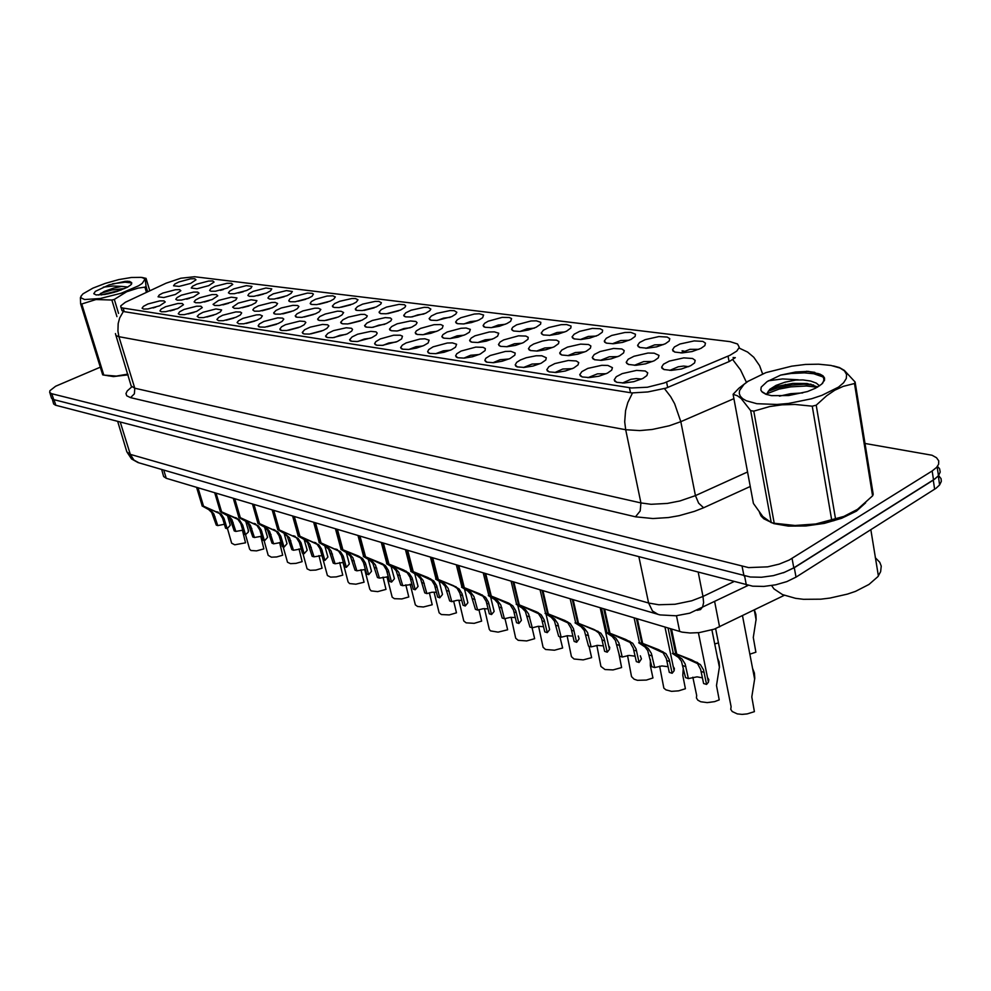 <?xml version="1.0" encoding="UTF-8"?>
<svg xmlns="http://www.w3.org/2000/svg" width="991" height="991" viewBox="0 0 991 991"><rect width="100%" height="100%" fill="white"/><g stroke="black" fill="none" stroke-linecap="round" stroke-linejoin="round"><path stroke-width="1.49" d="M371.712 337.671L357.194 341.474L351.644 341.3L349.637 339.752L351.991 336.952L357.615 334.24L370.758 331.353L376.072 331.861L377.237 333.137L376.221 334.933L371.712 337.671M370.498 338.191L364.292 339.021L358.11 341.375M397.317 341.511L382.427 345.401L376.716 345.19L374.66 343.58L375.837 341.598L380.234 338.947L393.662 335.255L400.277 335.218L402.507 336.222L401.652 338.872L397.317 341.511M396.14 342.019L388.757 343.022L383.046 345.339M423.888 345.512L416.493 348.089L408.626 349.476L402.73 349.216L400.624 347.531L402.309 345.079L406.149 342.849L419.998 339.058L424.916 338.848L429.066 340.173L428.05 342.973L423.888 345.512M422.761 346.008L415.972 346.714L408.936 349.439M510.105 358.457L502.164 361.269L493.543 362.694L487.064 362.26L484.785 360.34L485.887 358.222L490.161 355.459L505.373 351.384L510.811 351.297L515.196 353.031L514.825 355.137L510.105 358.457M508.953 358.99L500.133 359.696L492.998 362.731M541.235 363.14L533.084 366.038L524.177 367.463L517.475 366.967L515.147 364.961L516.72 362.334L520.448 360.018L526.283 357.776L536.181 355.831L541.817 355.794L546.289 357.689L545.781 359.919L541.235 363.14M540.021 363.697L531.994 364.019L523.347 367.5M573.678 368.008L565.316 370.993L556.1 372.443L549.15 371.86L546.772 369.754L548.903 366.633L554.824 363.524L568.277 360.451L576.304 360.922L578.682 362.557L578.038 364.923L573.678 368.008M572.402 368.602L562.801 369.073L554.972 372.48M607.52 373.087L598.936 376.171L589.397 377.633L582.188 376.952L579.76 374.747L581.841 371.588L587.812 368.429L601.76 365.295L607.83 365.382L612.475 367.636L611.695 370.151L607.52 373.087M606.145 373.743L597.449 373.793L587.973 377.67M451.512 349.662L443.931 352.313L435.829 353.713L429.76 353.403L427.592 351.644L428.731 349.6L433.079 346.887L447.35 343.01L452.429 342.836L456.665 344.286L455.476 347.246L451.512 349.662M450.385 350.157L443.299 350.789L435.854 353.7M480.226 353.973L472.472 356.698L464.122 358.11L457.842 357.739L455.625 355.905L456.752 353.824L461.05 351.087L475.791 347.11L483.051 347.284L485.355 348.559L485.082 350.541L480.226 353.973M479.099 354.481L470.651 355.274L463.862 358.123M347.048 333.967L332.865 337.683L327.476 337.559L325.519 336.073L327.91 333.31L333.471 330.647L346.231 327.823L351.421 328.244L352.598 329.433L351.694 331.13L347.048 333.967M345.748 334.512L339.839 335.379L334.091 337.547M323.252 330.387L309.39 334.041L304.15 333.942L302.255 332.518L304.658 329.805L310.183 327.191L322.57 324.404L327.637 324.763L328.839 325.866L326.894 328.417L323.252 330.387M321.864 330.969L310.939 333.856M300.285 326.943L286.746 330.523L281.642 330.461L279.796 329.086L281.593 326.832L285.507 324.714L299.74 321.109L304.683 321.406L305.897 322.434L304.113 324.862L300.285 326.943M298.774 327.563L288.604 330.276M278.124 323.611L264.87 327.117L259.902 327.08L258.106 325.766L259.382 323.958L263.829 321.468L277.703 317.925L282.522 318.161L283.748 319.127L282.113 321.443L278.124 323.611M276.464 324.28L267.075 326.819M256.694 320.39L243.724 323.834L238.881 323.822L237.134 322.558L238.435 320.774L242.882 318.322L256.396 314.853L259.877 314.804L262.33 315.931L260.844 318.148L256.694 320.39M254.86 321.121L246.288 323.462M235.982 317.281L223.285 320.663L218.565 320.675L216.868 319.449L218.714 317.306L222.628 315.274L235.796 311.868L240.404 312.004L241.631 312.846L240.268 314.965L235.982 317.281M233.938 318.086L226.233 320.204M215.951 314.271L203.502 317.591L198.906 317.628L197.246 316.439L199.117 314.333L203.019 312.326L215.865 308.994L221.612 309.873L220.361 311.892L215.951 314.271M196.565 311.36L184.351 314.618L179.867 314.667L178.281 313.8L179.594 311.843L184.041 309.477L196.577 306.207L200.987 306.256L202.238 307.544L196.565 311.36M177.785 308.535L165.807 311.731L161.434 311.806L159.885 310.963L161.211 309.056L165.658 306.714L177.897 303.506L182.208 303.519L183.484 304.733L177.785 308.535M159.588 305.81L147.845 308.944L143.559 309.043L142.06 308.226L143.398 306.343L147.845 304.039L159.799 300.892L164.023 300.88L165.311 302.02L159.588 305.81M642.862 378.401L633.844 381.634L624.033 383.046L616.65 382.266L614.172 379.962L616.229 376.753L622.212 373.545L636.631 370.337L645.265 371.018L647.73 372.901L646.888 375.539L642.862 378.401M641.375 379.119L636.333 378.537L630.945 379.28L622.435 383.071M386.379 323.611L371.984 327.352L366.521 327.191L364.614 325.692L366.918 323.016L372.343 320.427L385.226 317.591L390.504 318.024L391.718 319.226L390.788 320.935L386.379 323.611M384.818 324.268L378.81 325.122L373.161 327.228M411.76 327.129L397.007 330.944L391.383 330.746L389.438 329.185L391.705 326.473L397.18 323.822L410.447 320.935L415.873 321.456L417.062 322.732L416.022 324.54L411.76 327.129M410.262 327.761L403.956 328.578L397.887 330.858M438.084 330.771L430.763 333.31L422.971 334.673L417.174 334.425L415.167 332.79L416.319 330.883L420.518 328.343L434.046 324.639L440.772 324.602L443.051 325.618L442.184 328.281L438.084 330.771M436.647 331.403L430.032 332.158L423.541 334.624M465.436 334.562L457.941 337.163L449.914 338.538L443.931 338.241L441.887 336.544L443.014 334.599L447.189 332.035L461.125 328.244L466.129 328.033L470.366 329.359L469.35 332.171L465.436 334.562M464.011 335.181L457.099 335.875L450.199 338.513M554.118 346.838L546.078 349.674L537.258 351.087L530.668 350.591L528.476 348.671L530.024 346.193L533.604 343.988L542.461 340.978L548.915 339.901L556.558 340.173L558.961 341.561L558.59 343.666L554.118 346.838M552.644 347.507L544.79 347.94L536.688 351.111M523.384 342.576L515.531 345.339L506.996 346.739L500.616 346.317L498.473 344.472L500.046 342.031L503.663 339.851L518.491 335.862L525.887 336.036L528.253 337.324L527.992 339.306L523.384 342.576M521.935 343.22L514.416 343.753L506.711 346.751M654.32 360.699L645.612 363.821L635.838 365.258L628.505 364.502L626.163 362.297L628.17 359.275L633.943 356.215L648.027 353.069L654.209 353.155L659.003 355.41L658.247 357.912L654.32 360.699M652.586 361.517L643.716 361.554L634.401 365.283M619.511 355.88L611.026 358.903L601.599 360.328L594.538 359.683L592.234 357.565L594.278 354.58L600.026 351.582L613.602 348.498L621.791 348.956L624.243 350.591L623.636 352.957L619.511 355.88M617.876 356.636L609.366 356.822L600.459 360.365M586.139 351.26L577.877 354.196L568.772 355.608L561.947 355.051L559.704 353.031L561.786 350.083L567.496 347.123L580.59 344.112L588.505 344.472L590.921 345.983L590.45 348.213L586.139 351.26M584.591 351.978L575.226 352.548L567.905 355.645M493.84 338.488L486.172 341.177L477.897 342.564L471.728 342.205L469.635 340.433L471.233 338.03L474.887 335.862L489.244 331.973L494.422 331.812L498.746 333.261L497.556 336.234L493.84 338.488M492.416 339.12L485.206 339.74L477.897 342.564M361.901 320.229L347.841 323.896L342.527 323.772L340.681 322.323L342.997 319.697L348.386 317.145L360.897 314.358L364.725 314.42L367.265 315.844L366.435 317.467L361.901 320.229M360.253 320.911L349.327 323.723M338.278 316.959L324.54 320.551L319.375 320.465L317.566 319.077L319.907 316.488L325.259 313.974L337.423 311.236L341.139 311.261L343.666 312.586L341.845 315.027L338.278 316.959M336.531 317.677L326.349 320.328M315.46 313.8L302.032 317.331L297.003 317.269L295.244 315.931L297.003 313.775L302.912 310.914L314.742 308.213L318.371 308.213L320.886 309.44L319.213 311.781L315.46 313.8M313.577 314.556L304.175 317.046M293.423 310.753L280.28 314.209L275.374 314.172L273.665 312.883L276.055 310.381L281.308 307.953L292.828 305.302L297.61 305.501L298.861 306.417L297.325 308.635L293.423 310.753M291.366 311.558L282.782 313.85M272.116 307.805L259.246 311.199L254.476 311.186L252.804 309.948L254.068 308.251L258.366 305.897L271.633 302.49L275.089 302.428L277.567 303.494L276.155 305.612L272.116 307.805M269.862 308.684L262.132 310.765M251.503 304.943L238.893 308.275L234.235 308.288L232.612 307.099L238.199 303.11L251.144 299.765L256.966 300.669L255.678 302.689L251.503 304.943M231.547 302.181L219.197 305.451L214.651 305.488L213.065 304.336L218.664 300.409L231.299 297.127L237.022 297.932L235.846 299.877L231.547 302.181M212.223 299.517L200.12 302.726L195.685 302.775L194.162 301.921L195.45 300.05L199.748 297.783L212.074 294.575L216.459 294.6L217.735 295.826L212.223 299.517M193.505 296.916L181.626 300.075L177.302 300.149L175.816 299.319L177.116 297.486L181.415 295.244L193.456 292.097L197.742 292.085L199.042 293.237L193.505 296.916M175.37 294.414L163.701 297.511L158.027 296.805L159.34 294.996L162.759 293.15L175.407 289.694L179.606 289.645L180.919 290.735L175.37 294.414M690.677 365.729L681.263 369.061L671.328 370.399L663.92 369.519L661.567 367.215L663.536 364.168L669.309 361.071L683.74 357.862L692.585 358.482L695.236 360.315L694.567 362.904L690.677 365.729M688.807 366.62L683.666 366.026L678.178 366.769L669.842 370.411M665.283 343.778L656.686 346.825L647.036 348.237L639.852 347.519L637.634 345.401L639.591 342.552L645.153 339.64L658.854 336.556L667.216 337.014L669.755 338.637L669.185 340.991L665.283 343.778M663.301 344.682L654.63 344.856L645.872 348.275M630.982 339.418L622.621 342.366L613.305 343.778L606.368 343.146L604.2 341.127L606.195 338.303L611.732 335.441L624.937 332.419L630.796 332.381L635.516 334.277L635.058 336.506L630.982 339.418M629.099 340.272L620.775 340.57L612.413 343.803M598.081 335.231L589.93 338.092L580.924 339.492L574.223 338.947L572.092 337.002L574.123 334.215L579.636 331.403L592.395 328.442L600.199 328.702L602.664 330.102L602.317 332.208L598.081 335.231M596.272 336.036L588.282 336.457L580.317 339.517M566.48 331.205L558.528 333.979L549.819 335.379L543.341 334.908L541.259 333.05L543.328 330.288L548.803 327.525L561.141 324.627L566.592 324.503L571.113 326.101L570.866 328.083L566.48 331.205M564.721 331.985L557.066 332.505L549.497 335.392M536.119 327.34L528.364 330.04L519.916 331.428L513.648 331.019L511.616 329.235L512.694 327.34L516.633 324.862L531.102 320.96L536.366 320.799L540.789 322.261L540.64 324.131L536.119 327.34M534.397 328.095L527.051 328.702L519.891 331.428M506.921 323.623L499.34 326.25L491.152 327.625L485.082 327.278L483.088 325.568L484.661 323.289L488.167 321.233L502.189 317.43L509.263 317.467L511.616 318.569L510.6 321.381L506.921 323.623M505.199 324.367L498.176 325.048L491.412 327.6M478.814 320.043L471.406 322.608L463.454 323.958L457.569 323.673L455.625 322.038L457.223 319.783L460.753 317.752L474.367 314.036L479.297 313.8L483.546 315.027L482.679 317.702L478.814 320.043M477.092 320.787L470.366 321.542L463.999 323.921M451.747 316.6L436.783 320.44L431.073 320.192L429.165 318.619L431.358 316.005L436.684 313.429L450.1 310.53L454.212 310.679L456.826 312.338L455.773 314.147L451.747 316.6M449.988 317.343L443.572 318.148L437.613 320.353M425.659 313.28L411.054 317.033L405.505 316.835L403.659 315.324L405.876 312.747L411.166 310.208L424.173 307.371L428.174 307.47L430.788 309.019L429.834 310.74L425.659 313.28M423.838 314.036L417.719 314.89L412.194 316.922M400.5 310.084L386.242 313.763L380.854 313.602L379.045 312.153L381.287 309.601L386.54 307.111L399.175 304.311L404.415 304.695L405.653 305.823L404.811 307.458L400.5 310.084M398.605 310.852L387.692 313.602M376.208 306.987L362.285 310.592L357.045 310.468L355.286 309.081L357.553 306.566L362.768 304.126L375.044 301.375L378.835 301.4L381.411 302.738L380.655 304.299L376.208 306.987M374.226 307.792L364.056 310.381M352.759 304.002L339.157 307.544L334.054 307.458L332.332 306.108L334.624 303.642L339.802 301.227L351.743 298.526L355.422 298.526L357.986 299.765L356.277 302.106L352.759 304.002M350.653 304.844L341.251 307.272M330.102 301.115L316.798 304.596L311.831 304.534L310.183 303.519L311.372 301.561L315.497 299.257L327.03 296.036L332.815 295.752L335.342 296.904L333.781 299.146L330.102 301.115M327.835 302.02L319.238 304.262M308.201 298.328L295.169 301.735L290.338 301.71L288.728 300.731L289.929 298.811L294.067 296.532L307.445 293.113L312.19 293.274L313.453 294.129L312.016 296.272L308.201 298.328M287.006 295.64L274.247 298.985L269.54 298.972L267.966 298.031L269.193 296.148L273.33 293.893L286.374 290.549L292.283 291.465L290.958 293.509L287.006 295.64M266.492 293.026L254.006 296.309L249.398 296.321L247.874 295.417L249.113 293.559L253.25 291.342L265.984 288.059L271.782 288.876L270.58 290.834L266.492 293.026M246.635 290.499L234.384 293.72L229.9 293.757L228.401 292.89L229.652 291.057L233.802 288.864L246.226 285.643L251.925 286.387L250.822 288.245L246.635 290.499M227.385 288.047L215.381 291.218L210.996 291.267L209.535 290.437L210.798 288.641L214.96 286.461L227.088 283.302L231.436 283.302L232.736 284.467L227.385 288.047M208.729 285.668L196.949 288.79L191.238 288.047L192.527 286.288L196.676 284.144L208.531 281.035L212.792 280.998L214.106 282.101L208.729 285.668M190.644 283.376L179.074 286.436L173.499 285.742L174.8 284.008L178.95 281.878L190.545 278.83L194.707 278.768L196.032 279.809L190.644 283.376M701.058 348.337L692.04 351.508L682.118 352.895L674.747 352.078L672.505 349.86L674.425 346.986L679.999 344.026L694.134 340.879L702.817 341.412L705.443 343.146L704.824 345.611L701.058 348.337M698.965 349.303L689.922 349.327L680.767 352.92M166.067 283.203L180.919 278.248L194.645 276.737L730.107 341.66L737.614 343.976L739.311 347.321L736.784 351.111L730.045 355.286L664.143 382.984L647.383 387.27L631.564 387.989L122.401 307.978L120.828 307.086L120.828 305.847L125.324 302.243L166.067 283.203M784.29 595.393L714.3 629.149L699.188 632.654L690.108 633.063L682.081 632.134L166.302 478.281L163.664 476.547L161.682 469.474M223.421 289.459L220.336 290.301M243.253 291.738L238.62 292.989M263.507 294.141L257.685 295.702M284.318 296.656L277.48 298.489M305.736 299.282L297.994 301.326M189.677 298.291L186.704 299.121M209.014 300.694L204.443 301.958M228.735 303.246L222.963 304.832M249.001 305.909L242.188 307.755M155.872 307.136L153.06 307.928M174.713 309.675L170.241 310.926M193.926 312.351L188.203 313.949M213.635 315.163L206.871 317.033M104.761 375.193L113.482 376.642L128.025 374.871M759.502 512.434L760.952 515.803L763.863 518.85L773.81 523.607L788.353 526.122L805.894 526.035L824.388 523.347L841.669 518.343L856.521 511.071L865.676 502.796M761.361 515.469L761.162 516.1M760.815 515.605L761.088 515.023M49.959 392.894L51.544 398.283L53.7 399.658L750.336 577.035L761.484 577.22L773.352 575.598L784.538 572.364L793.729 567.905L934.786 479.074L938.465 475.742L940.224 472.125L939.604 468.743L937.424 466.365M735.334 357.64L729.364 361.467L666.113 388.1L647.841 391.928L631.911 392.87L124.197 311.608L122.203 310.74L121.67 309.303M733.03 357.516L735.235 357.726M100.326 367.104L55.62 386.242L49.922 390.739L49.661 392.461L51.482 393.724L748.564 567.645L767.653 566.902L779.236 564.164L789.245 560.064L932.135 470.923L936.606 467.343L938.588 464.296L938.737 460.803L936.47 457.731L931.986 455.29L865.044 443.522M52.238 399.051L53.663 403.944L55.484 405.245L752.677 586.189L763.813 586.399L775.656 584.801L786.817 581.568L795.984 577.096L935.962 488.328L939.629 484.971L941.376 481.341L941.091 478.591L938.638 475.556M783.447 572.773L794.287 567.707L933.311 480.201L938.304 475.99L939.629 484.971M749.853 654.233L755.873 652.214L753.284 637.51L756.195 619.177L755.935 614.395L754.337 609.998M715.601 628.653L731.123 706.682L730.763 709.283L732.188 711.6L737.242 713.892L741.986 714.362L747.177 713.904L754.399 711.612L751.773 696.884L754.721 678.253L754.399 673.025L752.565 668.318M702.483 677.856L697.007 676.816L688.398 678.538L685.462 677.584L681.387 661.232L678.463 657.429L672.455 653.391L675.775 653.763L670.573 628.79M671.514 629.074L676.717 654.06L691.582 659.857L700.426 664.552L703.474 669.767L706.62 684.459L708.404 682.167L698.382 632.741M707.438 677.423L708.788 679.628L708.404 682.167M679.405 655.423L676.977 655.286L682.056 659.077L685.14 663.958L688.398 678.538M706.62 684.459L703.622 683.48L700.687 669.458L697.515 663.636L676.717 654.06M105.517 375.316L114.176 376.506L128 374.784M84.594 299.542L100.141 298.588L121.274 293.212L138.666 285.767L142.208 283.401L144.847 279.524L143.844 278.198L141.205 277.344L131.382 277.43L118.796 279.623L105.133 283.401L92.844 288.108L82.996 293.819L81.089 295.999L80.928 297.771L84.594 299.542M103.869 375.044L102.717 374.784L80.618 303.828L81.77 304.014L103.869 375.044L116.331 376.035L127.777 374.053M116.888 316.625L111.847 300.087L96.028 299.592L81.77 304.014M111.847 300.087L114.299 299.431L118.573 313.453M146.433 292.333L144.897 287.155L137.947 288.133L126.724 291.738L114.299 299.431M144.897 287.155L146.098 286.337L147.709 291.738M149.752 290.784L146.061 278.372L145.355 279.957L146.098 286.337M108.254 375.775L115.674 376.208L127.938 374.598M127.777 287.006L121.819 286.461L113.643 288.17L104.142 291.527L98.555 295.095M124.717 288.542L111.909 289.942L100.723 293.348M96.115 294.959L104.972 294.438L117.025 291.465L127.368 287.229L130.849 284.888L131.853 282.943L129.722 281.494L125.275 281.333L109.072 284.913L95.322 291.379L93.823 293.745L96.115 294.959M131.518 284.144L131.01 282.125M103.324 287.155L112.949 286.04L121.819 286.461M80.618 303.828L80.382 297.721L81.361 295.516M114.535 292.221L107.486 293.98M131.667 282.968L125.163 282.224L112.59 283.785M121.125 290.029L101.181 294.946M129.202 281.382L126.997 281.209M773.29 523.099L783.125 525.28L794.856 526.147L807.776 525.639L821.081 523.781L833.951 520.659L845.571 516.484L856.769 510.526L863.966 504.295M771.667 585.532L773.959 588.964L782.481 594.662L795.575 598.329L803.453 599.245L820.845 599.134L829.901 598.081L847.466 594.117L855.506 591.33L868.996 584.492L877.89 576.638L880.677 571.696L881.234 566.109L879.748 562.219L875.363 557.636M761.72 516.001L761.571 516.633M760.419 513.635L763.033 517.5L767.728 520.82M756.864 403.659L776.969 404.464L788.464 403.448L811.592 398.766L822.096 395.335L838.485 387.122L843.601 382.737L846.339 378.451L846.599 374.462L844.431 370.944L839.947 368.045L830.892 365.369L818.541 364.155L805.485 364.477L791.648 366.137L765.956 372.641L748.044 381.238L744.018 384.359L739.559 390.565L739.236 393.501L740.252 396.214L742.581 398.655L746.173 400.748L756.864 403.659M748.118 381.188L738.89 388.224L733.142 394.245L753.445 503.378L762.872 516.522L771.233 522.629L750.732 410.683L753.779 411.166L774.244 523.298L795.017 525.54L815.704 523.966L843.824 516.46L857.475 509.337L872.662 495.797L873.22 494.249L855.122 381.969L854.465 383.467L843.192 386.391L834.818 390.268L826.593 395.781L816.175 405.146L835.487 518.912M831.635 519.99L812.236 406.236L794.993 404.477L782.196 404.762L769.66 406.62L753.779 411.166M812.236 406.236L816.175 405.146M833.406 365.89L839.439 367.512L844.295 370.386L855.122 381.969M771.233 522.629L774.244 523.298M802.747 392.931L790.694 393.662L779.409 396.127M819.507 385.908L816.336 383.096L810.675 380.99L802.97 379.875L795.711 380.061L785.182 382.142L776.04 385.425L769.784 389.364L767.084 393.452M817.798 386.986L807.157 383.529L792.837 383.393L777.662 386.279L771.952 388.621L768.112 391.395M771.481 395.595L788.725 395.582L807.442 391.532L815.469 388.249L821.589 384.31L824.512 380.358L824.512 377.93L822.964 375.812L819.966 374.115L808.408 371.414L795.6 372.046L780.71 375.081L766.997 381.609L761.237 387.109L760.89 390.058L762.302 392.201L765.944 394.245L771.481 395.595M822.493 383.455L823.905 380.049L823.496 377.72L821.068 375.044L817.971 373.434M768.298 380.841L782.543 378.884L798.362 379.764M750.732 410.683L741.119 398.506L737.465 395.731L733.142 394.245M817.315 387.27L806.587 385.982L790.83 386.849L779.037 389.141L767.071 393.625M823.013 376.902L813.722 373.78L804.432 372.839L791.053 373.434L780.71 375.081M813.636 384.991L803.862 384.297L791.388 385.103L778.133 387.667L768.223 391.259M814.85 372.418L806.6 371.303M718.45 642.948L714.709 643.952M668.107 666.757L661.827 665.927L654.667 667.575L651.855 666.658L647.73 650.604L644.98 647.012L638.662 642.775L641.747 643.134L636.47 618.619M637.386 618.892L642.651 643.419L658.742 649.774L665.902 653.701L669.173 659.461L672.158 673.261L674.078 670.783L664.936 627.105M673.162 666.41L674.4 668.442L674.078 670.783M645.352 644.769L643.109 644.645L648.287 648.448L651.36 653.255L654.667 667.575M672.158 673.261L669.284 672.332L666.299 658.557L663.103 652.821L642.651 643.419M635.12 656.116L629.099 655.447L622.261 657.045L619.561 656.166L615.411 640.384L612.141 636.408L606.207 632.58L609.081 632.927L603.742 608.846M604.621 609.106L609.948 633.199L625.668 639.418L632.766 643.283L636.049 648.956L639.071 662.508L641.412 658.928L640.26 655.844M612.673 634.55L610.58 634.438L615.869 638.254L618.929 642.973L622.261 657.045M639.071 662.508L636.309 661.616L633.286 648.077L630.078 642.441L609.948 633.199M603.408 645.909L597.635 645.364L591.107 646.925L588.505 646.082L584.331 630.573L581.073 626.646L575.015 622.794L577.691 623.116L572.315 599.468M573.145 599.716L578.533 623.376L593.882 629.458L600.93 633.274L604.014 638.254L607.272 652.177L609.453 649.415L600.199 607.793M608.623 645.698L609.663 647.42L609.453 649.415M581.271 624.739L579.326 624.627L584.12 627.885L587.49 632.506L591.107 646.925M607.272 652.177L604.621 651.31L601.562 638.018L598.737 632.865L595.504 630.561L578.533 623.376M572.922 636.086L567.385 635.665L561.141 637.188L558.639 636.371L554.44 621.122L551.194 617.257L545.025 613.379L547.515 613.677L542.089 590.45M542.895 590.686L548.32 613.937L564.82 620.539L570.308 623.649L573.405 628.554L576.688 642.242L579.153 638.811L578.199 635.925M551.07 615.287L549.324 615.275L554.712 619.016L557.76 623.587L561.141 637.188M576.688 642.242L574.136 641.412L571.064 628.344L567.831 622.868L548.32 613.937M692.882 677.2L696.648 695.471L696.363 697.949L697.775 700.117L700.711 701.715L707.227 702.644L714.684 701.603L719.206 699.931L716.518 685.475L719.466 666.658L719.119 661.815L717.41 657.479M659.585 666.175L663.809 688.126L665.964 689.909L671.539 691.309L678.637 690.888L685.4 688.733L682.737 675.367L683.245 667.934M627.576 655.608L631.527 676.556L634.129 679.231L637.486 680.272L646.355 680.049L652.908 677.955L650.319 665.717L650.331 659.572M596.793 645.451L600.93 666.435L604.981 669.52L613.033 669.966L621.654 667.587L618.805 652.772M589.1 646.727L591.565 657.615L583.204 659.932L573.987 659.052L571.473 656.686L567.149 635.689M560.088 637.287L562.578 648.003L554.465 650.269L545.545 649.501L543.093 647.284L538.584 626.3M532.13 628.195L534.632 638.737L526.754 640.942L518.12 640.297L515.704 638.204L511.046 617.269M505.162 619.425L507.677 629.793L498.089 632.147L490.582 630.858L489.294 629.434L484.488 608.561M543.576 626.646L538.262 626.337L532.291 627.811L529.875 627.03L525.341 611.509L522.071 607.954L516.15 604.312L518.479 604.609L513.016 581.767M513.784 582.002L519.259 604.844L536.8 611.955L541.247 614.779L544.158 619.809L547.267 632.679L549.658 629.681L546.029 614.209M548.915 626.523L549.658 629.681M522.022 606.207L520.374 606.182L525.441 609.552L528.612 613.863L532.291 627.811M547.267 632.679L544.802 631.874L541.495 618.446L538.46 613.64L519.259 604.844M515.308 617.566L510.204 617.343L504.481 618.78L502.164 618.025L497.928 603.271L494.707 599.518L488.34 595.591L490.52 595.864L485.02 573.417M485.763 573.628L491.263 596.099L508.457 603.061L512.88 605.86L515.791 610.815L518.912 623.463L521.402 620.391L517.847 605.563M520.696 617.467L521.402 620.391M494.038 597.449L492.589 597.523L497.643 600.806L500.802 605.055L504.481 618.78M518.912 623.463L516.546 622.695L513.425 610.06L510.179 604.745L491.263 596.099M488.08 608.808L483.162 608.672L477.687 610.06L475.445 609.341L470.886 594.315L467.814 590.995L461.533 587.18L463.577 587.44L458.053 565.365M458.771 565.576L464.296 587.675L479.793 593.882L485.553 597.263L488.452 602.144L491.598 614.581L494.162 611.435L490.681 597.189M493.506 608.747L494.162 611.435M467.071 589.013L465.634 589.001L470.836 592.383L473.983 596.57L477.687 610.06M491.598 614.581L489.319 613.85L486.172 601.413L482.939 596.186L464.296 587.675M458.858 600.162L463.776 620.961L466.104 622.819L474.218 623.277L481.663 621.159L478.864 609.638M434.095 592.061L439.124 612.772L441.404 614.519L449.282 614.891L456.529 612.834L453.655 601.029M410.163 584.244L415.303 604.844L417.533 606.492L423.417 607L432.249 604.783L429.314 592.754M387.023 576.7L392.25 597.177L394.443 598.725L401.875 598.96L408.763 596.991L405.79 584.777M364.638 569.404L369.717 589.088L371.154 590.822L377.658 591.59L386.044 589.459L383.034 577.096M342.96 562.355L348.114 581.915L349.526 583.563L355.868 584.256L364.044 582.163L361.009 569.676M461.806 600.385L457.086 600.311L451.822 601.661L449.654 600.955L445.095 586.177L442.209 583.03L435.681 579.078L437.588 579.326L432.051 557.599M432.745 557.809L438.282 579.537L453.482 585.644L459.192 588.976L462.091 593.77L465.25 606.021L467.888 602.813L464.469 589.088M467.269 600.323L467.888 602.813M441.069 580.887L439.719 580.862L444.984 584.256L448.118 588.381L451.822 601.661M465.25 606.021L463.045 605.303L459.886 593.076L457.049 588.295L453.903 586.139L438.282 579.537M436.461 592.246L431.903 592.234L426.861 593.547L424.767 592.866L420.518 578.806L417.335 575.214L410.732 571.25L412.529 571.485L406.979 550.116M407.648 550.315L413.197 571.696L428.087 577.679L433.761 580.974L436.659 585.706L439.818 597.759L442.531 594.489L439.162 581.259M441.949 592.197L442.531 594.489M415.972 573.033L414.709 573.009L419.701 576.118L423.145 580.478L426.861 593.547M439.818 597.759L437.7 597.065L434.529 585.037L431.692 580.317L413.197 571.696M411.983 584.393L402.742 585.718L400.723 585.062L396.152 570.729L393.477 567.793L386.639 563.706L388.323 563.929L382.761 542.882M383.406 543.08L388.968 564.127L403.585 569.998L409.196 573.244L412.095 577.914L415.266 589.781L418.041 586.474L414.733 573.678M417.496 584.343L418.041 586.474M391.742 565.465L390.615 565.502L395.768 568.685L398.754 572.327L402.742 585.718M415.266 589.781L413.21 589.112L410.039 577.27L407.202 572.625L388.968 564.127M388.336 576.799L379.429 578.137L377.484 577.505L372.913 563.396L369.916 560.249L363.363 556.409L364.936 556.62L359.374 535.908M359.993 536.094L365.568 556.818L382.452 563.718L385.474 565.787L388.361 570.382L391.544 582.076L394.381 578.732L391.111 566.356M393.861 576.762L394.381 578.732M368.342 558.144L367.277 558.181L372.145 561.092L375.44 564.957L379.429 578.137M391.544 582.076L389.562 581.432L386.379 569.763L383.542 565.18L365.568 556.818M365.468 569.478L356.896 570.816L355.001 570.197L350.442 556.298L347.123 552.953L340.879 549.41L342.341 549.559L336.767 529.157M337.374 529.343L342.936 549.745L358.308 555.976L362.545 558.577L365.419 563.111L368.602 574.619L371.489 571.25L368.28 559.258M371.006 569.429L371.489 571.25M345.71 551.058L344.707 551.095L349.625 554.019L352.907 557.834L356.896 570.816M368.602 574.619L366.682 574L363.499 562.504L360.674 557.983L342.936 549.745M343.344 562.38L335.082 563.73L333.261 563.136L328.702 549.435L325.568 546.252L319.102 542.585L320.477 542.721L314.915 522.641M315.497 522.814L321.059 542.907L340.359 551.591L343.233 556.075L346.416 567.409L349.352 564.015L346.193 552.396M348.894 562.331L349.352 564.015M323.834 544.22L322.88 544.245L328.17 547.441L331.093 550.934L335.082 563.73M346.416 567.409L344.558 566.802L341.375 555.48L338.55 551.033L321.059 542.907M323.177 559.865L327.414 575.573L330.585 577.109L336.345 576.935L342.737 575.102L339.69 562.516M302.862 553.263L307.136 568.797L310.233 570.259L315.844 570.048L322.1 568.252L319.028 555.604M283.153 546.859L287.464 562.231L290.499 563.606L295.975 563.371L302.082 561.612L299.009 548.927M264.052 540.64L268.14 555.332L271.361 557.153L276.7 556.905L282.67 555.183L279.598 542.461M248.307 530.061L248.295 532.142L245.508 534.62L249.621 549.175L250.946 550.451L256.558 550.835L263.829 548.927L260.757 536.205M227.41 528.488L231.634 543.179L234.731 544.815L245.545 542.87L242.461 530.16M321.939 555.53L313.974 556.868L312.202 556.298L307.656 542.795L304.869 539.884L298.031 535.982L299.319 536.106L293.757 516.323M294.327 516.484L299.889 536.292L318.891 544.839L321.753 549.262L324.937 560.435L327.922 557.029L324.813 545.768M327.488 555.468L327.922 557.029M302.651 537.593L301.821 537.679L306.913 540.677L309.985 544.257L313.974 556.868M324.937 560.435L323.14 559.853L319.957 548.692L317.145 544.294L299.889 536.292M301.214 548.878L293.509 550.216L291.8 549.658L287.266 536.354L284.33 533.369L277.591 529.528L278.843 529.714L273.281 510.204M273.826 510.377L279.388 529.875L298.105 538.311L300.967 542.659L304.15 553.672L307.173 550.265L304.113 539.377M306.764 548.816L307.173 550.265M282.138 531.176L289.545 537.791L293.509 550.216M304.15 553.672L302.404 553.114L299.418 542.622L296.42 537.779L279.388 529.875M281.134 542.449L273.689 543.774L272.029 543.241L267.508 530.123L264.424 527.051L257.833 523.384L258.998 523.508L253.448 504.295M253.981 504.444L259.531 523.669L277.976 531.969L280.812 536.267L283.996 547.131L287.056 543.712L284.07 533.183M286.672 542.362L287.056 543.712M262.281 524.957L267.013 528.302L269.725 531.523L273.689 543.774M283.996 547.131L282.311 546.574L279.128 535.735L276.34 531.461L259.531 523.669M261.661 536.218L254.476 537.531L252.866 537.011L248.357 524.066L245.297 521.043L238.67 517.376L239.76 517.5L234.223 498.547M234.743 498.708L240.28 517.661L258.465 525.837L261.29 530.074L264.461 540.776L267.558 537.37L264.634 527.2M267.198 536.119L267.558 537.37M243.018 518.937L247.824 522.269L250.525 525.453L254.476 537.531M264.461 540.776L262.826 540.244L259.853 530.061L256.867 525.341L240.28 517.661M242.783 530.173L235.833 531.473L234.272 530.965L229.776 518.206L227.063 515.444L220.076 511.554L221.117 511.666L215.592 492.985M239.165 519.557L242.721 525.081L245.52 534.632L243.935 534.112L240.763 523.57L238.001 519.395L221.612 511.827L239.165 519.557M224.35 513.103L229.206 516.422L231.894 519.557L235.833 531.473M224.462 524.301L217.735 525.602L216.224 525.106L211.74 512.508L208.717 509.56L202.04 505.905L203.031 506.017L197.519 487.597M198.002 487.733L203.514 506.166L221.179 514.106L223.978 518.243L227.15 528.649L230.308 525.267L227.509 515.803M229.986 524.177L230.308 525.267M206.227 507.429L211.145 510.749L213.808 513.846L217.735 525.602M227.15 528.649L225.601 528.153L222.641 518.243L219.68 513.635L203.514 506.166M762.438 373.285L763.033 373.718M632.506 392.894L627.749 402.581L625.569 410.67L624.714 421.745L625.668 429.735L118.97 336.717L117.867 331.143L118.177 323.5L119.7 317.962L123.342 311.372M664.453 388.608L670.597 396.611L674.611 403.696L680.767 421.609L669.284 425.721L652.251 429.45L639.752 430.59L625.668 429.735L640.979 502.994L651.112 504.246L667.315 503.378L679.999 500.901L695.397 495.599L698.605 503.168L703.672 507.726L694.493 511.381L679.132 515.642L668.467 517.5L652.982 518.603L635.516 516.868L130.601 397.676L126.699 395.743L126.006 393.563L127.244 390.9L131.741 386.849M115.959 335.503L131.146 386.019L134.714 388.187L118.97 336.717L116.009 335.553L115.39 333.633M732.708 359.609L740.537 369.878L746.421 382.39M635.516 516.868L640.223 511.034L640.979 502.994L134.714 388.187L134.367 393.774L130.601 397.676M117.644 421.423L126.873 451.933L130.341 454.361L120.32 422.116M658.309 614.494L652.462 610.952L648.671 602.986L658.817 604.708L675.007 604.262L691.768 600.744L703.015 596.421L703.548 602.664L702.669 606.826L700.563 609.539L697.032 610.32M138.839 462.797L133.859 460.084L130.341 454.361L648.671 602.986L638.96 557.115M739.113 348.052L747.623 352.115L753.767 357.268L759.663 365.729L762.587 373.892M748.044 585.458L689.674 613.144L676.035 615.795L660.043 614.915L137.997 462.562L131.53 458.932L127.319 452.676M811.171 384.273L810.378 384.099M784.996 386.106L785.33 384.397M682.043 350.864L683.864 351.111M679.43 655.571L675.775 653.763M872.613 495.909L854.465 383.467M645.389 644.918L641.747 643.134M612.698 634.686L609.081 632.927M581.296 624.863L577.691 623.116M551.107 615.411L547.515 613.677M522.046 606.319L518.479 604.609M494.063 597.561L490.52 595.864M467.095 589.125L463.577 587.44M441.094 580.986L437.588 579.326M415.997 573.132L412.529 571.485M391.767 565.551L388.323 563.929M368.367 558.23L364.936 556.62M345.735 551.145L342.341 549.559M323.846 544.294L320.477 542.721M302.676 537.667L299.319 536.106M282.162 531.25L278.843 529.714M262.293 525.032L258.998 523.508M243.043 519.011L239.76 517.5M221.612 511.827L216.088 493.134M224.362 513.165L221.117 511.666M206.252 507.491L203.031 506.017M728.063 356.165L729.079 361.591M666.596 382.006L667.686 387.493M629.446 387.729L630.474 392.709M123.144 308.127L124.197 311.608M163.8 470.093L166.302 478.281M676.494 615.758L679.752 631.54M714.598 601.525L719.615 626.907M733.959 398.642L680.767 421.609L695.397 495.599L747.61 472.013M750.298 486.482L703.672 507.726M932.135 470.923L933.472 479.954M51.817 393.823L53.7 399.658M742.172 566.555L743.956 575.92M792.02 558.478L793.729 567.905M55.818 405.331L54.01 399.732M934.649 489.207L933.311 480.201M795.984 577.096L794.287 567.707M746.297 585.049L744.588 576.081M733.687 581.767L703.015 596.421L698.234 572.538M701.182 671.477L704.18 672.443M694.617 661.666L697.614 662.595M676.382 655.931L679.306 656.86M682.997 665.692L685.933 666.633M666.807 660.539L669.681 661.455M660.229 650.876L663.103 651.768M642.725 645.376L645.525 646.256M649.353 654.989L652.165 655.881M633.794 650.034L636.556 650.914M627.216 640.52L629.979 641.375M610.406 635.243L613.095 636.086M617.034 644.695L619.734 645.562M602.082 639.938L604.733 640.781M595.504 630.561L598.155 631.391M579.339 625.494L581.928 626.3M585.954 634.81L588.555 635.64M571.572 630.226L574.136 631.044M565.006 620.998L567.546 621.791M549.448 616.117L551.95 616.898M556.062 625.284L558.565 626.089M542.213 620.886L544.678 621.667M535.66 611.794L538.113 612.562M520.684 607.087L523.087 607.842M527.286 616.129L529.69 616.898M513.945 611.881L516.311 612.636M507.404 602.924L509.758 603.668M492.973 598.391L495.289 599.121M499.551 607.297L501.88 608.04M486.692 603.209L488.984 603.94M480.164 594.377L482.444 595.096M466.253 590.017L468.483 590.71M472.818 598.787L475.061 599.505M460.419 594.848L462.624 595.541M453.903 586.139L456.108 586.833M440.487 581.928L442.643 582.609M447.028 590.586L449.196 591.268M435.061 586.771L437.192 587.452M428.57 578.187L430.689 578.855M415.613 574.123L417.694 574.78M422.129 582.658L424.222 583.315M410.571 578.979L412.628 579.636M404.105 570.519L406.149 571.163M391.594 566.592L393.6 567.224M398.085 575.003L400.104 575.647M386.911 571.448L388.893 572.08M380.47 563.099L382.452 563.718M368.379 559.308L370.312 559.915M374.833 567.595L376.791 568.227M364.031 564.164L365.952 564.771M357.627 555.939L359.535 556.533M345.921 552.26L347.804 552.854M352.362 560.448L354.245 561.042M341.907 557.115L343.766 557.71M335.528 549.002L337.374 549.584M324.206 545.446L326.027 546.016M330.61 553.523L332.431 554.105M320.489 550.302L322.286 550.872M314.147 542.288L315.931 542.857M303.184 538.856L304.943 539.401M309.551 546.821L311.323 547.379M299.753 543.7L301.499 544.257M293.435 535.797L295.169 536.342M282.819 532.464L284.528 532.997M289.149 540.33L290.871 540.875M279.66 537.308L281.345 537.84M273.38 529.504L275.064 530.036M263.086 526.271L264.746 526.791M269.391 534.038L271.051 534.558M260.187 531.102L261.822 531.622M253.944 523.409L255.567 523.917M243.959 520.275L245.57 520.783M250.227 527.93L251.838 528.451M241.296 525.094L242.882 525.602M235.09 517.488L236.663 517.983M225.403 514.453L226.964 514.948M231.634 522.022L233.195 522.517M222.975 519.259L224.511 519.755M216.794 511.752L218.33 512.236M207.404 508.804L208.915 509.275M213.598 516.274L215.109 516.757M350.963 341.102L350.133 340.656M376.072 344.992L375.155 344.496M402.148 349.03L401.132 348.485M486.692 362.149L485.317 361.381M517.203 366.868L515.679 366.013M549.002 371.798L547.305 370.845M582.175 376.952L580.292 375.874M429.227 353.23L428.112 352.623M457.384 357.602L456.157 356.921M326.757 337.349L326.002 336.952M303.407 333.732L302.726 333.372M280.874 330.238L280.255 329.904M259.109 326.857L258.552 326.572M616.811 382.315L614.705 381.114M365.89 327.005L365.06 326.547M390.788 330.56L389.884 330.065M416.629 334.252L415.625 333.707M443.46 338.092L442.345 337.473M530.433 350.517L528.946 349.674M500.294 346.206L498.944 345.45M628.653 364.552L626.634 363.375M594.538 359.683L592.705 358.631M561.823 355.001L560.175 354.06M471.32 342.068L470.106 341.387M341.858 323.574L341.115 323.165M318.681 320.254L317.987 319.882M296.284 317.058L295.652 316.724M274.643 313.961L274.073 313.664M664.28 369.643L662.025 368.33M639.988 347.568L638.043 346.429M606.368 343.159L604.609 342.118M574.111 338.91L572.513 337.981M543.13 334.834L541.681 334.004M513.35 330.92L512.037 330.164M484.71 327.154L483.509 326.473M457.136 323.537L456.046 322.917M430.565 320.043L429.574 319.486M404.972 316.674L404.068 316.166M380.271 313.429L379.442 312.97M356.426 310.294L355.67 309.873M333.41 307.26L332.716 306.888M311.162 304.336L310.53 303.989M289.645 301.512L289.062 301.202M675.057 352.177L672.901 350.901M121.075 307.371L122.066 310.617M937.139 466.736L938.465 475.742M756.145 620.032L754.238 610.035M754.659 679.182L742.445 615.795M677.745 655.931L677.571 655.101M673.261 653.143L668.008 628.034M142.122 277.53L145.863 278.322M110.41 376.109L107.313 375.577M878.36 576.019L870.804 529.665M766.799 394.542L761.559 391.395M643.803 645.24L643.642 644.484M639.381 642.552L634.067 617.901M611.212 634.983L611.063 634.277M606.851 632.369L601.487 608.177M579.896 625.123L579.76 624.479M575.598 622.596L570.172 598.824M545.545 613.206L540.083 589.843M719.416 667.513L711.922 629.954M516.621 604.151L511.121 581.197M488.761 595.442L483.236 572.872M461.917 587.044L456.356 564.858M436.028 578.955L430.453 557.128M411.042 571.138L405.455 549.658M386.911 563.594L381.324 542.461M363.61 556.31L358.011 535.499M341.077 549.262L335.478 528.773M319.275 542.449L313.676 522.269M298.18 535.846L292.593 515.977M277.753 529.467L272.166 509.882M257.97 523.273L252.395 503.973M238.781 517.277L233.219 498.25M248.654 531.226L245.793 521.402M220.188 511.455L214.638 492.7M202.139 505.819L196.602 487.324"/></g></svg>
